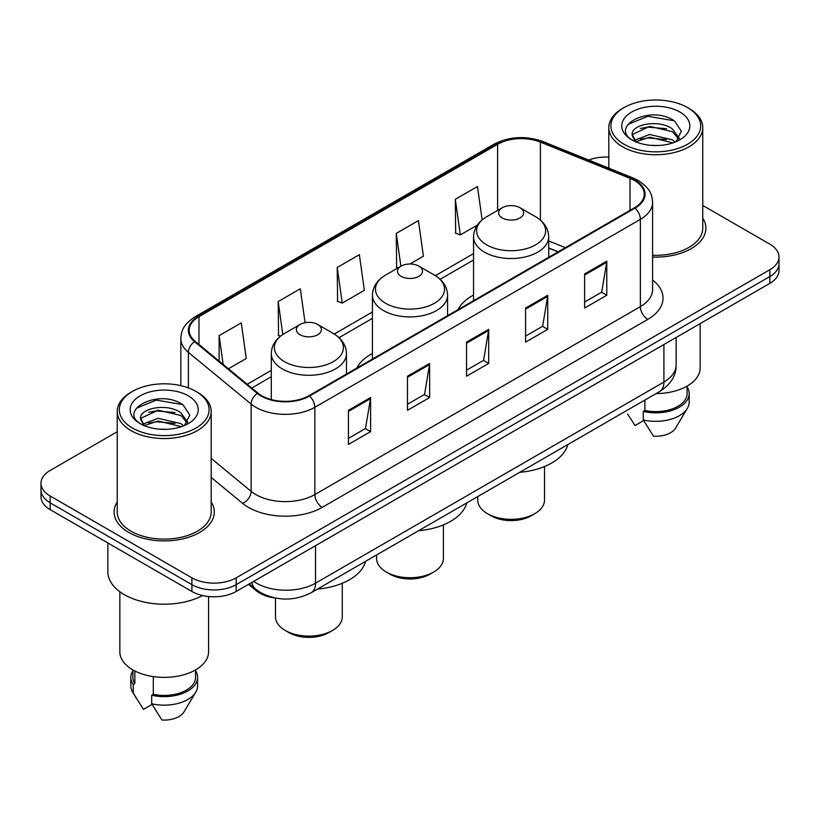 <?xml version="1.0" encoding="UTF-8"?>
<svg xmlns="http://www.w3.org/2000/svg" width="820" height="820" viewBox="0 0 820 820"><rect width="100%" height="100%" fill="white"/><g stroke="black" fill="none" stroke-linecap="round" stroke-linejoin="round"><path stroke-width="1.23" d="M372.423 353.471A55.319 31.939 0 0 0 356.843 368.047M473.54 295.087A55.319 31.939 0 0 0 457.97 309.663M558.051 251.883L548.703 248.101M275.735 598.108A31.314 18.081 180 0 1 256.301 590.759L248.521 584.342M117.239 431.73L50.174 470.444A31.314 18.081 0 0 0 41 483.236L41 496.869A31.314 18.081 0 0 0 50.174 509.65L191.89 591.476A31.314 18.081 0 0 0 236.18 591.476L769.826 283.371A31.314 18.081 0 0 0 779 270.59L779 263.763A31.314 18.081 0 0 1 769.826 276.555A31.314 18.081 0 0 0 779 263.763L779 256.947A31.314 18.081 0 0 0 769.826 244.165L702.76 205.451M41 483.236A31.314 18.081 0 0 0 50.174 496.018L191.89 577.833A31.314 18.081 0 0 0 236.18 577.833L236.18 584.65L769.826 276.555L236.18 584.65A31.314 18.081 0 0 1 191.89 584.65A31.314 18.081 0 0 0 236.18 584.65L236.18 591.476M50.174 496.018L50.174 502.834L191.89 584.65L50.174 502.834A31.314 18.081 0 0 1 41 490.053A31.314 18.081 0 0 0 50.174 502.834L50.174 509.65M117.239 501.932A50.102 28.925 0 0 0 114.103 511.998A50.102 28.925 0 0 0 128.781 532.447A50.102 28.925 0 0 0 183.383 538.72A50.102 28.925 0 0 0 214.317 511.998A50.102 28.925 0 0 0 211.181 501.932A50.102 28.925 0 0 1 214.317 511.998A50.102 28.925 0 0 1 183.383 538.72A50.102 28.925 0 0 1 128.781 532.447A50.102 28.925 0 0 1 114.103 511.998A50.102 28.925 0 0 1 117.239 501.932M634.454 180.502A33.405 19.28 180 0 1 644.243 194.135A33.405 19.28 180 0 1 634.454 207.767L308.955 395.701A33.405 19.28 180 0 1 257.972 393.128L195.232 341.397A33.405 19.28 180 0 1 189.184 330.327A33.405 19.28 180 0 1 198.973 316.694L497.617 144.279A33.405 19.28 180 0 1 540.39 142.116L629.996 178.34A33.405 19.28 180 0 1 634.454 180.502M635.049 180.154A34.235 19.772 0 0 0 630.477 177.94L540.872 141.716A34.235 19.772 0 0 0 497.022 143.93L198.378 316.356A34.235 19.772 0 0 0 194.545 341.673L257.285 393.405A34.235 19.772 0 0 0 309.54 396.039L635.049 208.116A34.235 19.772 0 0 0 635.049 180.154M348.438 410.318L348.438 444.409L370.589 431.627L370.589 397.536L348.438 410.318M348.438 438.362L365.494 428.511L370.496 398.663A8.354 4.817 -120 0 0 370.589 397.536M365.351 428.604L370.589 431.627M407.489 376.226L407.489 410.318L429.629 397.536L429.629 363.444L407.489 376.226M407.489 404.27L424.545 394.42L429.547 364.572A8.354 4.817 -120 0 0 429.629 363.444M424.391 394.512L429.629 397.536M584.639 273.952L584.639 308.043L606.779 295.261L606.779 261.17L584.639 273.952M584.639 301.996L601.695 292.145L606.687 262.297A8.354 4.817 -120 0 0 606.779 261.17M601.542 292.238L606.779 295.261M525.589 308.043L525.589 342.135L547.729 329.353L547.729 295.261L525.589 308.043M525.589 336.087L542.645 326.237L547.637 296.389A8.354 4.817 -120 0 0 547.729 295.261M542.491 326.329L547.729 329.353M466.539 342.135L466.539 376.226L488.679 363.444L488.679 329.353L466.539 342.135M466.539 370.179L483.595 360.328L488.597 330.481A8.354 4.817 -120 0 0 488.679 329.353M483.441 360.421L488.679 363.444M652.597 257.049A50.102 28.925 0 0 0 705.897 228.185A50.102 28.925 0 0 0 702.76 218.12A50.102 28.925 0 0 1 705.897 228.185A50.102 28.925 0 0 1 652.597 257.049M236.18 577.833L769.826 269.739A31.314 18.081 0 0 0 779 256.947M608.819 157.122A31.314 18.081 0 0 0 588.719 160.043M228.452 368.785L246.266 358.494L241.264 322.875L219.124 335.657L219.124 361.097M409.949 263.989L423.417 256.219L418.415 220.6L396.275 233.382L396.624 267.269M482.15 219.873L477.465 186.509L455.315 199.291L455.674 233.177M305.081 322.711L300.315 288.784L278.175 301.565L278.534 335.452M337.225 267.474L342.217 303.092L364.367 290.311L359.365 254.692L337.225 267.474L337.584 301.36M342.217 303.092L337.225 301.227M398.151 267.843L396.275 267.135M396.275 233.382L400.888 266.264M455.315 199.291L460.317 234.909L477.322 225.1M460.317 234.909L455.315 233.044M280.471 336.179L278.175 335.318M278.175 301.565L282.797 334.498M219.124 335.657L223.163 364.428M624.051 144.238A44.885 25.912 0 0 0 687.529 144.238A44.885 25.912 0 0 0 687.529 107.584L689.005 108.435A46.976 27.121 0 0 1 702.76 127.612A46.976 27.121 0 0 1 673.763 152.674A46.976 27.121 0 0 1 622.575 146.79A46.976 27.121 0 0 1 608.819 127.612A46.976 27.121 0 0 1 622.575 108.435L624.051 107.584A44.885 25.912 0 0 0 624.051 144.238M652.597 255.245A46.976 27.121 0 0 0 702.76 228.185L702.76 127.612M656.133 393.569A44.362 25.615 0 0 0 700.157 367.965L700.157 323.592M650.086 145.284L658.04 145.519M634.485 140.292L649.686 134.49L672.472 139.82L675.239 142.034M635.879 141.747L649.686 137.196L672.974 142.875M632.189 134.572L636.095 141.932M632.24 135.3C629.698 124.794 658.491 118.551 672.472 128.996L679.257 138.365M632.343 135.956L632.999 134.203L649.686 126.372L672.472 131.702L678.724 139.062M676.039 141.706L681.369 131.231L674.624 121.073C650.752 103.904 608.307 126.526 632.814 140.394L632.938 140.466M679.862 112.012A34.04 19.649 0 0 0 631.728 112.012A34.04 19.649 0 0 0 631.728 139.8A34.04 19.649 0 0 0 679.862 139.8A34.04 19.649 0 0 0 679.862 112.012M627.607 414.018L635.039 425.539L643.649 420.568M635.541 141.952L632.292 135.689M644.889 400.068L644.889 410.482A31.314 18.081 0 0 0 687.109 393.528L687.109 386.107M689.005 108.435L687.529 107.584A44.885 25.912 0 0 0 624.051 107.584M644.889 410.482L643.269 411.414L643.269 419.932L653.489 436.189A20.879 12.054 0 0 0 675.526 428.142L687.365 408.35A33.405 19.28 0 0 0 689.189 402.056L689.189 393.528A33.405 19.28 0 0 0 687.109 386.825M643.269 419.932A33.405 19.28 0 0 0 687.365 408.35M643.269 411.414A33.405 19.28 0 0 0 689.189 393.528M627.843 124.486L647.831 116.286L674.163 120.765M640.328 128.463L647.831 127.11L666.629 128.719M640.328 139.287L647.831 137.934L666.629 139.543M477.722 496.582L477.722 500.067A33.405 19.28 0 0 0 487.5 513.699L491.19 515.831A28.187 16.267 0 0 0 531.053 515.831L534.742 513.699A33.405 19.28 0 0 0 544.521 500.067L544.521 466.508M491.19 515.831L487.5 513.699A33.405 19.28 0 0 0 534.742 513.699M502.26 217.956A12.525 7.236 0 0 0 519.982 217.956A12.525 7.236 0 0 0 519.982 207.726L535.532 216.705A34.522 19.926 0 0 1 535.532 244.893A34.522 19.926 0 0 1 486.711 244.893A34.522 19.926 0 0 1 486.711 216.705C478.214 221.759 473.816 228.462 473.54 236.826A37.576 21.699 0 0 0 484.548 252.17A37.576 21.699 0 0 0 525.497 256.875A37.576 21.699 0 0 0 548.703 236.826C548.426 228.462 544.029 221.759 535.532 216.705L519.982 207.726A12.525 7.236 0 0 0 502.26 207.726A12.525 7.236 0 0 0 502.26 217.956M519.726 472.33A57.41 33.148 0 0 0 567.881 444.522M376.595 554.966L376.595 558.451A33.405 19.28 0 0 0 386.384 572.083L390.074 574.215A28.187 16.267 0 0 0 429.926 574.215L433.616 572.083A33.405 19.28 0 0 0 443.405 558.451L443.405 524.892M390.074 574.215L386.384 572.083A33.405 19.28 0 0 0 433.616 572.083M401.144 276.34A12.525 7.236 0 0 0 418.856 276.34A12.525 7.236 0 0 0 418.856 266.111L434.405 275.089A34.522 19.926 0 0 0 434.405 275.089A34.522 19.926 0 0 1 434.405 303.277A34.522 19.926 0 0 1 385.595 303.277A34.522 19.926 0 0 1 385.584 275.089C377.087 280.143 372.7 286.846 372.423 295.21A37.576 21.699 0 0 0 383.432 310.555A37.576 21.699 0 0 0 424.381 315.249A37.576 21.699 0 0 0 447.577 295.21C447.3 286.846 442.913 280.143 434.415 275.089L418.856 266.111A12.525 7.236 0 0 0 401.144 266.111A12.525 7.236 0 0 0 401.144 276.34M418.61 530.704A57.41 33.148 0 0 0 466.764 502.906M275.479 598.077L275.479 616.835A33.405 19.28 0 0 0 285.257 630.467L288.947 632.599A28.187 16.267 0 0 0 328.81 632.599L332.5 630.467A33.405 19.28 0 0 0 342.278 616.835L342.278 583.276M288.947 632.599L285.257 630.467A33.405 19.28 0 0 0 332.5 630.467M300.017 334.724A12.525 7.236 0 0 0 317.74 334.724A12.525 7.236 0 0 0 317.74 324.494L333.289 333.473A34.522 19.926 0 0 1 333.289 361.661A34.522 19.926 0 0 1 284.468 361.661A34.522 19.926 0 0 1 284.468 333.473C275.971 338.516 271.574 345.23 271.297 353.594A37.576 21.699 0 0 0 282.305 368.928A37.576 21.699 0 0 0 323.264 373.633A37.576 21.699 0 0 0 346.46 353.594C346.183 345.23 341.786 338.516 333.289 333.473L317.74 324.494A12.525 7.236 0 0 0 300.017 324.494A12.525 7.236 0 0 0 300.017 334.724M317.494 589.088A57.41 33.148 0 0 0 365.638 561.29M132.471 428.04A44.885 25.912 0 0 0 195.949 428.04A44.885 25.912 0 0 0 195.949 391.396L197.425 392.247A46.976 27.121 0 0 1 211.181 411.425A46.976 27.121 0 0 1 182.183 436.476A46.976 27.121 0 0 1 130.995 430.602A46.976 27.121 0 0 1 117.239 411.425A46.976 27.121 0 0 1 130.995 392.247L132.471 391.396A44.885 25.912 0 0 0 132.471 428.04M117.239 411.425L117.239 511.998A46.976 27.121 0 0 0 130.995 531.175A46.976 27.121 0 0 0 182.183 537.049A46.976 27.121 0 0 0 211.181 511.998L211.181 411.425M107.84 542.953L107.84 571.653A56.365 32.544 0 0 0 124.353 594.664A56.365 32.544 0 0 0 202.56 595.515M119.843 591.732L119.843 651.777A44.362 25.615 0 0 0 132.84 669.889A44.362 25.615 0 0 0 181.189 675.434A44.362 25.615 0 0 0 208.577 651.777L208.577 596.489M158.506 429.096L166.46 429.331M142.905 424.104L158.106 418.303L180.892 423.632L183.659 425.846M144.299 425.559L158.106 421.008L181.394 426.687M140.609 418.384L144.515 425.744M140.661 419.112C138.119 408.606 166.911 402.364 180.892 412.808L187.677 422.177M140.763 419.768L141.419 418.015L158.106 410.184L180.892 415.514L187.144 422.874M184.459 425.518L189.789 415.043L183.044 404.885C159.172 387.716 116.727 410.338 141.235 424.207L141.358 424.278M188.272 395.824A34.04 19.649 0 0 0 140.138 395.824A34.04 19.649 0 0 0 140.138 423.612A34.04 19.649 0 0 0 188.272 423.612A34.04 19.649 0 0 0 188.272 395.824M132.891 669.919L132.891 677.341A31.314 18.081 0 0 0 134.849 683.634L134.849 670.975M132.891 670.627A33.405 19.28 0 0 0 130.81 677.341L130.81 685.868A33.405 19.28 0 0 0 132.635 692.162A33.405 19.28 0 0 0 133.24 693.095L143.459 709.351L152.069 704.38M133.24 693.095L133.24 684.567L134.849 683.634M130.81 677.341A33.405 19.28 0 0 0 133.24 684.567M143.961 425.764L140.712 419.502M153.309 676.602L153.309 694.294A31.314 18.081 0 0 0 195.529 677.341L195.529 669.919M197.425 392.247L195.949 391.396A44.885 25.912 0 0 0 132.471 391.396M153.309 694.294L151.69 695.227L151.69 703.745L161.909 720.001A20.879 12.054 0 0 0 183.946 711.955L195.785 692.162A33.405 19.28 0 0 0 197.61 685.868L197.61 677.341A33.405 19.28 0 0 0 195.529 670.627M151.69 703.745A33.405 19.28 0 0 0 195.785 692.162M151.69 695.227A33.405 19.28 0 0 0 197.61 677.341M136.263 408.298L156.241 400.098L182.583 404.567M148.748 412.275L156.241 410.922L175.049 412.532M148.748 423.099L156.241 421.746L175.049 423.356M256.301 589.693L256.301 590.759M253.667 581.37A41.758 24.108 0 0 0 256.475 583.163A41.758 24.108 0 0 0 315.526 583.163L663.913 382.028A41.758 24.108 0 0 0 676.141 364.982C676.449 375.334 670.924 384.211 659.587 391.581L311.2 592.716A20.879 12.054 60 0 0 315.526 583.163L315.526 545.659M663.913 344.523L663.913 382.028A20.879 12.054 60 0 1 659.587 391.581M251.976 582.354A20.879 13.96 129.5 0 0 255.614 589.139L249.27 583.912M769.826 283.371L769.826 269.739M191.89 591.476L191.89 577.833M652.597 280.04A52.193 30.135 180 0 1 647.749 319.421L322.239 507.354A10.434 6.027 60 0 1 314.859 494.562L640.369 306.639A41.758 24.108 0 0 0 652.597 289.593L652.597 202.314A41.758 24.108 180 0 1 640.369 219.36A10.434 6.027 -120 0 0 635.049 208.116M322.239 507.354A52.193 30.135 180 0 1 248.429 507.354A52.193 30.135 180 0 1 242.576 503.326L211.181 477.435M257.285 393.405A10.434 6.98 129.5 0 0 251.135 404.075L251.135 491.344A41.758 24.108 0 0 0 255.809 494.562A41.758 24.108 0 0 0 314.859 494.562L314.859 407.294A41.758 24.108 180 0 1 251.135 404.075L188.385 352.344A41.758 24.108 180 0 1 180.841 338.516L180.841 385.646M652.597 202.314C651.92 195.139 651.254 189.174 638.206 180.492L632.712 177.827A10.434 4.889 112 0 0 630.477 177.94M632.712 177.827L543.106 141.604C525.815 135.484 509.404 136.376 493.876 144.269A10.434 6.027 60 0 1 497.022 143.93M198.378 316.356A10.434 6.027 -120 0 0 195.232 316.694C182.573 324.986 181.415 331.239 180.841 338.516M194.545 341.673A10.434 6.98 129.5 0 0 188.385 352.344L188.385 387.891M543.106 141.604A10.434 4.889 112 0 0 540.872 141.716M309.54 396.039A10.434 6.027 60 0 1 314.859 407.294L640.369 219.36L640.369 306.639A10.434 6.027 60 0 0 647.749 319.421M211.181 458.411L251.135 491.344A10.434 6.98 -50.5 0 1 242.576 503.326M198.973 316.694L198.973 344.482M629.996 178.34L629.996 210.35M540.39 142.116L540.39 220.119M565.359 247.66L548.703 240.926M497.617 144.279L497.617 210.412M473.54 253.626L435.379 275.663M372.423 312.01L334.252 334.047M271.297 370.394L247.25 384.283M466.539 343.211L488.597 330.481M525.589 309.119L547.637 296.389M584.639 275.028L606.687 262.297M407.489 377.303L429.547 364.572M348.438 411.394L370.496 398.663M311.2 592.716C294.401 601.162 277.601 601.162 260.801 592.716L255.614 589.139M676.141 364.982L676.141 337.461M493.876 144.269L195.232 316.694M473.54 259.981L440.135 279.271M372.423 318.365L339.019 337.655M271.297 376.749L251.781 388.024M558.205 251.791L548.703 247.947M608.819 168.172L608.819 127.612M548.703 257.285L548.703 236.826M473.54 300.673L473.54 236.826M502.26 207.726L486.711 216.705M447.577 315.669L447.577 295.21M372.423 359.058L372.423 295.21M401.144 266.111L385.584 275.089M346.46 374.043L346.46 353.594M271.297 399.565L271.297 353.594M300.017 324.494L284.468 333.473M136.028 697.83L132.635 692.162"/></g></svg>
